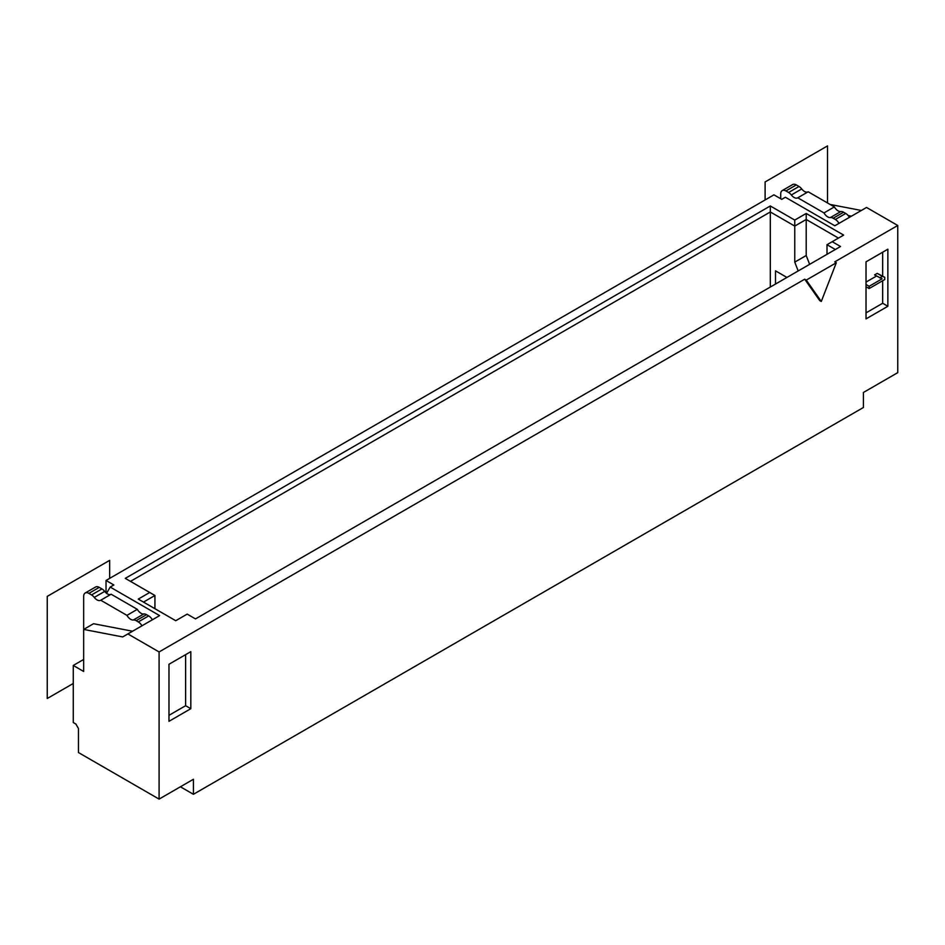 <?xml version="1.0" encoding="UTF-8"?>
<svg xmlns="http://www.w3.org/2000/svg" width="945" height="945" viewBox="0 0 945 945"><rect width="100%" height="100%" fill="white"/><g stroke="black" fill="none" stroke-linecap="round" stroke-linejoin="round"><path stroke-width="1.42" d="M839.006 223.363A7.359 4.252 -120 0 0 835.333 219.476L833.171 218.236A7.359 4.252 -120 0 0 830.431 217.551A7.359 4.252 60 0 1 823.981 212.92L797.781 197.8A7.359 4.252 60 0 1 797.745 197.824A7.359 4.252 60 0 1 791.331 194.977A7.359 4.252 -120 0 0 788.591 192.485L785.909 190.949A7.359 4.252 -120 0 0 782.236 190.583A7.359 4.252 -120 0 0 780.712 193.949L780.712 198.757M832.202 241.696L843.649 235.092L806.203 213.464L794.757 220.079L770.305 205.963L125.283 578.364L149.723 592.48L138.277 599.083L175.735 620.711L187.181 614.108L195.497 618.904L840.53 246.503L832.202 241.696L827.005 244.708L827.005 254.311M821.288 301.467L836.301 262.757L806.262 280.098L821.288 301.467L819.717 300.569L804.703 279.2L159.091 651.944L159.091 799.104L193.418 779.282L193.418 794.296L863.423 407.484L863.423 392.47L897.75 372.649L897.75 225.477L866.541 207.463L834.813 225.784L785.389 197.245L781.751 199.348L773.943 194.847L106.029 580.466L113.837 584.967L110.187 587.069L159.611 615.608L122.673 636.93L83.668 629.417L93.543 623.712L132.56 631.225M830.123 204.463L861.332 210.463M190.819 651.648L190.819 708.703L168.978 721.318L168.978 664.252L190.819 651.648M887.863 249.208L866.022 261.824L866.022 318.878L887.863 306.274L887.863 249.208M897.75 225.477L834.742 261.859L836.301 262.757M866.022 312.878L882.665 303.262L882.665 280.748M882.665 276.082L882.665 252.209M876.511 276.034L866.022 282.094M884.744 277.287L877.22 273.377L874.562 274.912L882.087 278.822L869.14 286.3L869.14 288.556L884.744 279.543L884.744 277.287L882.417 276.377L879.76 277.913M866.022 286.748L869.14 288.556M866.022 284.492L869.14 286.3M877.22 273.377L882.417 276.377M887.863 306.274L882.665 303.262M797.781 197.8L808.188 191.788L834.376 206.92A7.359 4.252 -120 0 0 840.837 211.538A7.359 4.252 60 0 1 843.578 212.223L845.728 213.464A7.359 4.252 60 0 1 849.413 217.35M782.236 190.583L792.631 184.57A7.359 4.252 60 0 1 796.316 184.936L798.986 186.484A7.359 4.252 60 0 1 801.726 188.965A7.359 4.252 -120 0 0 808.117 191.835M834.376 206.92L823.981 212.92M806.262 280.098L804.703 279.2M775.502 284.043L775.502 270.837L786.949 277.44M794.757 220.079L794.757 226.079L770.305 211.963L770.305 287.044M770.305 205.963L770.305 211.963L130.481 581.364M835.333 249.504L827.005 244.708M806.203 213.464L806.203 219.476L838.451 238.093M798.182 270.955L794.757 262.119L806.203 255.516L809.629 264.352M806.203 255.516L806.203 219.476L794.757 226.079L794.757 262.119M106.029 592.858L106.029 580.466M851.457 216.169L848.137 215.531M149.723 592.48L154.933 595.48L154.933 608.698M185.622 654.649L185.622 705.702L168.978 715.318M190.819 708.703L185.622 705.702M141.963 625.791A7.359 4.252 60 0 0 138.277 621.916L136.127 620.664A7.359 4.252 60 0 0 133.387 619.991A7.359 4.252 -120 0 1 126.937 615.36L100.737 600.229A7.359 4.252 -120 0 1 100.702 600.252A7.359 4.252 -120 0 1 94.276 597.405A7.359 4.252 60 0 0 91.535 594.925L88.865 593.377A7.359 4.252 60 0 0 85.192 593.011A7.359 4.252 60 0 0 83.668 596.378L83.668 671.47L73.261 665.457L73.261 722.523L75.86 724.024L78.459 728.524L78.459 752.551L159.091 799.104M73.261 665.457L83.668 659.456M85.192 593.011L95.587 587.01A7.359 4.252 -120 0 1 99.272 587.377L101.942 588.924A7.359 4.252 -120 0 1 104.682 591.405A7.359 4.252 60 0 0 111.061 594.275M152.369 619.79A7.359 4.252 -120 0 0 148.684 615.904L146.534 614.663A7.359 4.252 -120 0 0 143.794 613.978A7.359 4.252 60 0 1 137.332 609.348L111.144 594.228L100.737 600.229M126.937 615.36L137.332 609.348M159.091 651.944L127.882 633.93M110.187 587.069L106.584 593.318M180.412 786.795L193.418 794.296M154.933 595.48L143.486 602.095M827.525 202.962L827.525 145.896L765.107 181.936L765.107 199.95M109.667 578.364L109.667 560.35L47.25 596.378L47.25 698.497L73.261 683.483M801.726 188.965L791.331 194.977M798.986 186.484L788.591 192.485M785.909 190.949L796.316 184.936M840.837 211.538L830.431 217.551M833.171 218.236L843.578 212.223M845.728 213.464L835.333 219.476M91.535 594.925L101.942 588.924M99.272 587.377L88.865 593.377M94.276 597.405L104.682 591.405M133.387 619.991L143.794 613.978M138.277 621.916L148.684 615.904M146.534 614.663L136.127 620.664"/></g></svg>

